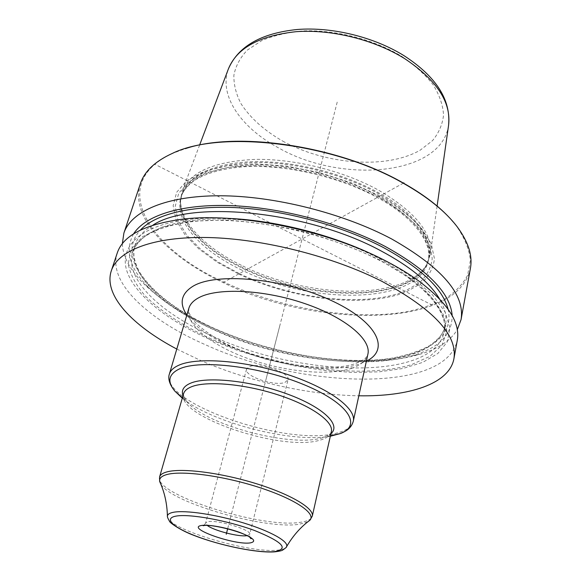 <?xml version="1.0" encoding="UTF-8"?>
<svg xmlns="http://www.w3.org/2000/svg" width="581" height="581" viewBox="0 0 581 581"><rect width="100%" height="100%" fill="white"/><g stroke="black" fill="none" stroke-linecap="round" stroke-linejoin="round"><path stroke-width="0.44" stroke-dasharray="2.9 2.18" d="M140.37 183.727C129.389 217.069 168.621 257.296 223.511 282.78C315.57 328.12 457.748 328.715 470.392 268.458M122.33 243.766C123.041 256.889 130.122 270.15 143.565 283.557C160.341 299.97 182.783 314.474 210.888 327.074C277.442 357.148 365.87 370.046 419.489 354.403C437.733 349.137 450.326 340.924 457.276 329.761M117.231 253.055C107.478 282.845 149.092 320.254 205.805 344.903C300.958 388.507 445.598 394.041 457.262 340.364M176.784 349.05L201.28 360.779C249.794 381.753 308.91 395.029 358.833 395.792M133.557 233.903C124.508 250.571 129.599 268.502 148.83 287.711C164.757 303.318 186.189 317.153 213.125 329.224C276.926 358.041 361.985 370.431 412.88 355.507C438.982 347.939 452.083 334.678 452.185 315.715M447.886 216.081L456.477 225.994C464.633 237.985 469.274 249.423 470.399 260.295L467.596 275.234C462.817 284.247 455.424 292.018 445.416 298.547C434.167 304.321 421.152 308.743 406.373 311.808C352.841 320.966 280.652 308.62 223.939 282.105C148.133 248.283 106.505 183.044 173.022 153.217L185.317 148.663M238.646 273.992C292.461 299.651 365.05 308.402 406.228 291.902L421.167 283.419C428.785 276.425 433.215 268.24 434.465 258.872L431.255 243.708L420.92 227.541C410.542 216.531 396.896 206.03 379.974 196.037L351.374 182.819L319.615 172.601L286.861 166.137L255.357 163.82L227.186 165.701L204.018 171.482L186.98 180.582L176.668 192.26L173.153 205.71L176.123 220.119L184.969 234.753L198.92 248.966L217.112 262.198L238.646 273.992M242.829 266.011C309.215 299.259 409.293 301.118 427.718 262.568L430.216 254.522C432.772 233.38 415.473 211.883 378.325 190.038C343.269 170.749 294.523 158.635 255.124 159.39C214.36 161.395 190.081 171.889 182.289 190.866L180.604 199.116C179.347 222.145 205.739 248.276 242.829 266.011M382.175 259.257C393.381 265.074 403.337 271.116 412.045 277.384L432.511 294.937L445.169 312.077L449.948 327.96L447.268 341.911L437.863 353.48L422.692 362.391L402.756 368.521L379.088 371.847L352.674 372.443L324.445 370.431L295.257 365.943L265.953 359.174L237.331 350.307L210.191 339.573C168.214 320.894 135.322 295.591 126.992 271.371C118.938 247.332 139.171 225.697 187.198 219.654C199.908 218.1 213.968 217.693 229.372 218.434M288.016 379.8C290.994 372.951 258.966 362.079 249.234 366.713L246.547 369.146C243.788 376.067 274.704 386.648 284.966 382.407L288.016 379.8L249.728 534.302L247.048 535.675M432.387 305.185L154.51 164.096M337.205 102.133L227.65 528.819M403.417 183.109L223.656 282.257M266.323 378.216L279.599 326.5M239.517 273.716C292.526 299.012 364.105 307.618 404.558 291.335L419.221 282.976C426.686 276.084 431.008 268.03 432.199 258.814C431.371 249.053 426.897 238.791 418.785 228.021C408.559 217.214 395.131 206.909 378.5 197.104L350.408 184.133L319.223 174.111L287.058 167.756L256.127 165.469L228.442 167.292L205.645 172.935L188.869 181.853L178.679 193.306L175.171 206.509L178.04 220.678L186.712 235.073L200.416 249.06L218.311 262.089L239.517 273.716M241.928 270.136C201.033 250.752 173.421 221.049 181.04 197.024C187.903 177.801 211.738 167.067 252.546 164.815C292.018 163.864 341.345 175.956 376.728 195.339C414.674 217.606 431.879 239.336 428.342 260.52C419.489 304.676 311.975 305.381 241.928 270.136M242.466 268.197C312.44 303.485 419.896 302.665 428.771 258.371C432.322 237.121 415.154 215.348 377.251 193.052C341.911 173.661 292.635 161.576 253.193 162.571C212.406 164.866 188.578 175.651 181.7 194.933L181.04 197.024C182.579 192.957 183.356 190.604 190.553 183.407C200.844 174.845 217.831 169.354 241.507 166.936C282.671 163.711 338.353 176.152 377.207 197.482C414.928 217.781 432.598 243.955 428.342 260.52L428.771 258.371L426.81 264.253C437.057 244.586 419.329 214.905 377.512 192.195C339.921 171.511 286.665 159.339 246.184 162.012C205.63 164.692 181.526 180.931 180.589 201.033L181.7 194.933C174.053 219.037 201.614 248.799 242.466 268.197M427.718 262.568L426.81 264.253C408.523 302.534 308.787 300.624 242.611 267.529C205.638 249.881 179.333 223.896 180.589 201.033L180.604 199.116M448.568 125.358C441.342 175.883 341.381 184.017 278.473 147.843C241.471 128.074 218.362 95.705 228.427 68.841M282.736 141.103C325.905 164.743 386.314 169.572 420.165 150.196L432.467 140.682C438.735 133.143 442.432 124.646 443.543 115.176C443.02 105.314 439.57 95.204 433.201 84.841C425.154 74.586 414.565 65.028 401.442 56.175C373.445 39.414 336.45 29.827 303.754 30.887C287.936 32.245 273.985 35.448 261.908 40.496L247.346 50.075C240.069 57.715 235.581 66.154 233.867 75.392C233.744 84.855 236.155 94.354 241.115 103.876C250.447 118.139 264.319 130.543 282.736 141.103M211.411 338.999C184.017 326.428 160.952 311.583 145.039 295.693C135.845 284.98 130.246 274.414 128.241 263.999L131.11 249.38L142.396 236.779L162.208 227.12L190.016 221.303L224.506 219.996C250.2 221.477 276.876 225.443 304.524 231.884C331.824 239.633 357.024 249.075 380.141 260.208L409.525 278.001L430.841 296.499L443.288 314.474L446.854 330.901L442.105 345.012L430.005 356.313L411.755 364.527C361.702 379.778 276.316 367.679 211.411 338.999M152.868 225.188C143.427 230.788 137.472 237.411 135.01 245.059L133.862 250.636L133.906 255.974C134.763 261.283 136.724 266.781 139.796 272.474C153.493 293.434 178.447 312.142 214.665 328.585C269.758 352.834 337.263 365.522 389.967 358.506C405.422 355.768 418.494 351.556 429.177 345.877C433.869 342.696 437.624 339.413 440.427 336.007C443.376 331.678 445.082 327.938 445.54 324.786C434.951 374.832 302.149 371.019 214.817 330.197C163.116 307.305 126.062 272.649 135.01 245.059L132.751 251.958C134.32 248 135.003 245.61 143.129 237.898C153.181 229.756 176.13 222.029 205.006 220.577C256.846 217.875 329.391 234.252 379.444 260.303C426.483 284.269 448.721 313.74 444.189 331.925C433.702 381.354 300.675 377.084 213.06 336.428C161.184 313.617 123.913 279.221 132.751 251.958C138.997 232.422 171.257 218.478 221.143 218.899C270.949 219.342 334.075 235.131 378.979 258.436C426.207 284.625 447.944 309.121 444.189 331.925L445.54 324.786C447.065 316.899 445.039 308.228 439.454 298.772M448.06 309.143C455.148 339.355 420.782 358.005 372.428 360.467C323.653 362.805 263.208 350.401 214.353 328.635C153.863 302.113 113.716 258.828 140.333 230.134M186.864 315.04C209.559 350.459 315.795 380.047 360.053 363.771L366.386 361.128M351.57 368.347C360.888 365.195 366.328 360.496 367.882 354.243C367.846 353.037 369.487 358.092 356.276 363.263C328.744 373.765 260.52 363.343 219.916 340.51C209.465 334.373 201.244 328.33 195.238 322.382C191.766 318.185 189.617 314.67 188.789 311.83L188.869 308.279C184.46 324.038 211.077 345.259 247.622 358.426C284.174 371.651 327.873 376.205 351.57 368.347M353.277 421.283C351.897 426.694 346.516 430.586 337.14 432.976C288.779 447.203 159.543 403.417 169.376 374.07M330.618 436.142C292.541 443.434 212.406 422.917 182.296 398.181M182.427 397.716L186.312 401.101C183.276 395.305 182.361 392.85 183.574 393.744C175.578 416.199 281.066 451.546 319.1 440.398C326.231 438.604 330.313 435.699 331.352 431.69L330.996 432.714C329.376 433.767 334.046 431.799 325.404 436.81L321.191 438.139C288.75 447.319 204.403 424.29 186.312 401.101L183.008 395.697M330.444 435.721L325.404 436.81L330.901 433.673M159.586 476.943C153.072 494.387 262.205 528.812 300.283 522.312C307.443 521.331 311.445 519.276 312.287 516.146M307.698 521.898L299.099 524.287C265.321 529.756 171.475 502.841 160.843 484.191M167.444 516.85C168.221 529.291 250.389 553.737 277.987 550.12C282.235 549.699 284.966 548.769 286.179 547.331M246.547 369.146L205.667 522.994L208.194 521.658C217.781 519.596 252.139 530.104 249.728 534.302L249.786 536.895M203.946 525.587L205.667 522.994L207.352 525.478M412.88 355.507L419.489 354.403M148.83 287.711L143.565 283.557M173.022 153.217L172.252 153.449M199.603 145.076L182.289 190.866M437.101 206.052L430.216 254.522M456.477 225.994L457.029 226.568M187.198 219.654L180.226 219.473M412.045 277.384L418.24 280.587"/><path stroke-width="0.87" d="M457.276 329.761L461.045 319.659L470.392 268.458C472.796 255.756 468.344 241.798 457.029 226.568C445.489 211.469 427.725 197.119 403.737 183.502C333.559 142.694 220.519 129.563 172.252 153.449C155.011 161.344 144.379 171.439 140.37 183.727L123.891 233.097L122.33 243.766M461.045 319.659C465.185 294.538 442.047 267.63 391.623 238.944C343.204 213.205 274.53 195.913 220.315 195.768C166.006 195.644 130.936 211.44 123.891 233.097M358.833 395.792C408.784 396.7 449.186 384.077 453.892 358.826L457.262 340.364C460.58 322.651 447.573 302.723 418.24 280.587C409.075 273.971 398.566 267.587 386.714 261.435C327.103 229.822 236.14 211.738 180.226 219.473C143.856 224.745 122.86 235.937 117.231 253.055L111.291 270.862C103.251 295.257 132.577 325.781 176.784 349.05M453.892 358.826C457.748 335.331 433.891 309.571 382.32 281.545C332.79 256.337 262.808 238.697 207.911 237.527C152.912 236.38 117.856 250.622 111.291 270.862M452.185 315.715C450.507 293.34 428.124 270.223 385.021 246.351C341.396 223.424 280.776 207.402 230.715 205.616C180.604 203.873 144.989 215.733 133.557 233.903M185.317 148.663C237.564 130.899 339.253 146.005 403.417 183.109C421.85 193.502 436.672 204.49 447.886 216.081M229.372 218.434C278.982 220.657 339.239 236.794 382.175 259.257M227.65 528.819L226.256 534.273M403.882 182.848L403.417 183.109M199.603 145.076L228.427 68.841C236.903 48.049 259.438 35.673 296.049 31.694C331.315 29.072 373.975 39.595 404.405 58.456C436.665 79.931 451.386 102.234 448.568 125.358L437.101 206.052M439.454 298.772C429.533 282.351 409.939 266.338 380.693 250.723C307.385 210.903 190.372 199.762 152.868 225.188M140.333 230.134C155.083 214.287 191.28 204.977 238.936 207.795C286.564 210.663 342.289 226.002 382.995 247.324C421.029 268.102 442.715 288.706 448.06 309.143M366.386 361.128C390.679 349.537 377.243 321.126 329.369 299.629C281.727 277.95 215.609 272.257 192.848 286.324C181.018 293.783 179.028 303.347 186.864 315.04M353.277 421.283L367.882 354.243C371.557 339.529 345.15 317.146 303.986 303.304C262.902 289.382 216.524 287.566 198.303 297.966C193.204 300.805 190.06 304.248 188.869 308.279L169.376 374.07C170.407 370.569 173.45 367.671 178.512 365.362C196.574 356.908 243.918 360.278 286.346 374.113C328.861 387.868 356.538 408.552 353.277 421.283C352.006 425.677 349.341 428.989 345.281 431.218L340.226 433.6C362.29 425.691 348.912 403.308 304.538 384.905C260.397 366.371 199.842 359.211 179.268 369C168.468 374.28 167.001 381.666 174.881 391.144C168.352 383.286 168.17 377.134 169.376 374.07M330.618 436.142L340.226 433.6L330.444 435.721M182.296 398.181L174.881 391.144L182.427 397.716M183.008 395.697C181.076 390.345 183.596 386.176 190.575 383.191C207.039 376.118 251.435 380.766 287.377 394.049C323.464 407.245 341.461 425.052 330.901 433.673M312.287 516.146L331.352 431.69C333.915 421.821 311.612 405.712 277.834 394.797C244.136 383.823 206.27 380.62 191.338 386.83C186.98 388.602 184.395 390.911 183.574 393.744L159.586 476.943C160.233 474.721 162.702 473.036 167.008 471.881C181.773 467.814 220.584 472.658 255.625 483.479C290.747 494.257 314.386 508.462 312.287 516.146L309.949 520.177C316.253 513.481 295.155 499.064 259.438 487.524C223.816 475.926 182.361 470.312 167.103 474.481C161.489 475.992 159.027 478.366 159.702 481.605L159.586 476.943M160.843 484.191L159.702 481.605C164.517 492.042 167.088 503.531 167.408 516.066C167.597 514.279 169.623 513.016 173.472 512.275C185.332 509.951 216.088 514.497 243.424 522.9C270.826 531.274 289.004 541.615 286.593 546.663C292.904 535.835 300.689 527.003 309.949 520.177L307.698 521.898M286.179 547.331L286.593 546.663C286.978 546.852 285.678 547.985 282.7 550.069C281.923 550.665 279.403 551.246 275.133 551.805C258.044 553.366 220.264 545.639 194.41 535.58C180.357 530.468 169.608 522.515 169.616 521.477C167.909 518.506 167.168 516.698 167.408 516.066L167.444 516.85M175.956 516.124C162.382 518.557 174.961 528.768 200.372 537.723C225.631 546.714 259.184 553.127 274.414 551.652C289.331 548.965 282.707 541.92 254.543 530.497C227.265 520.402 189.115 513.546 175.956 516.124M250.208 542.915C257.107 541.441 253.657 537.955 239.851 532.457C226.699 527.642 208.543 524.323 201.781 525.442C184.765 527.708 234.237 545.334 250.208 542.915M247.048 535.675L246.823 535.704C238.646 537.026 213.539 530.526 207.352 525.478M404.027 55.689C436.186 76.627 451.03 99.852 448.568 125.358M228.427 68.841C238.246 46.277 261.225 33.161 297.349 29.486C332.078 26.755 373.699 36.923 403.737 55.507M203.946 525.587L203.147 525.718C210.903 523.387 247.964 533.111 251.217 538.667C250.948 538.95 250.469 538.362 249.786 536.895"/></g></svg>

